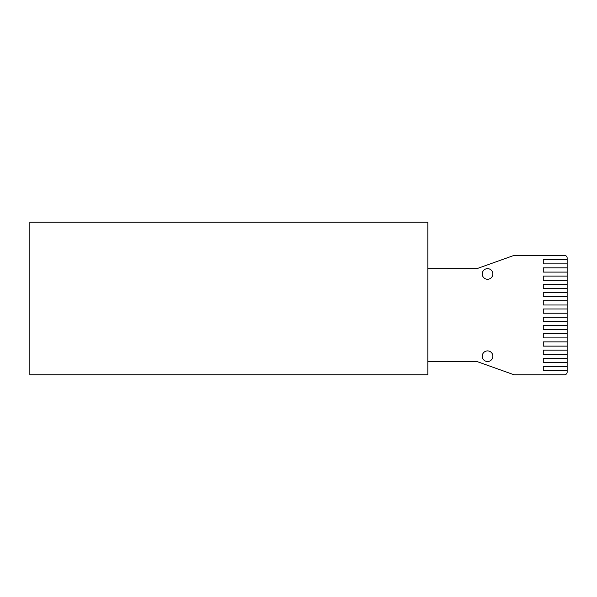 <?xml version="1.0" encoding="UTF-8"?>
<svg xmlns="http://www.w3.org/2000/svg" width="597" height="597" viewBox="0 0 597 597"><rect width="100%" height="100%" fill="white"/><g stroke="black" fill="none" stroke-linecap="round" stroke-linejoin="round"><path stroke-width="0.9" d="M29.85 374.782L427.848 374.782L427.848 222.218L29.85 222.218L29.85 374.782M427.848 268.65L476.481 268.65A2.657 2.657 0 0 0 477.369 268.493L513.651 255.538A2.657 2.657 0 0 1 514.539 255.382L564.493 255.382A2.657 2.657 0 0 1 567.15 258.038L567.15 259.628L543.27 259.628L543.27 263.874L567.15 263.874L567.15 259.628M427.848 361.513L476.481 361.513A2.657 2.657 0 0 1 477.369 361.67L513.651 374.632A2.657 2.657 0 0 0 514.539 374.782L564.493 374.782A2.657 2.657 0 0 0 567.15 372.132L567.15 263.874M482.242 273.956A5.306 5.306 0 0 1 490.204 269.359A5.306 5.306 0 0 1 490.204 278.553A5.306 5.306 0 0 1 482.242 273.956M482.242 356.208A5.306 5.306 0 0 1 490.204 351.611A5.306 5.306 0 0 1 490.204 360.804A5.306 5.306 0 0 1 482.242 356.208M567.15 276.083L543.27 276.083L543.27 280.321L567.15 280.321M567.15 308.977L543.27 308.977L543.27 313.224L567.15 313.224M567.15 341.88L543.27 341.88L543.27 346.126L567.15 346.126M567.15 366.558L543.27 366.558L543.27 370.804L567.15 370.804M567.15 333.656L543.27 333.656L543.27 337.902L567.15 337.902M567.15 300.754L543.27 300.754L543.27 305L567.15 305M567.15 267.852L543.27 267.852L543.27 272.098L567.15 272.098M567.15 284.306L543.27 284.306L543.27 288.552L567.15 288.552M567.15 317.208L543.27 317.208L543.27 321.455L567.15 321.455M567.15 350.111L543.27 350.111L543.27 354.349L567.15 354.349M567.15 358.334L543.27 358.334L543.27 362.58L567.15 362.58M567.15 325.432L543.27 325.432L543.27 329.678L567.15 329.678M567.15 292.53L543.27 292.53L543.27 296.776L567.15 296.776"/></g></svg>
